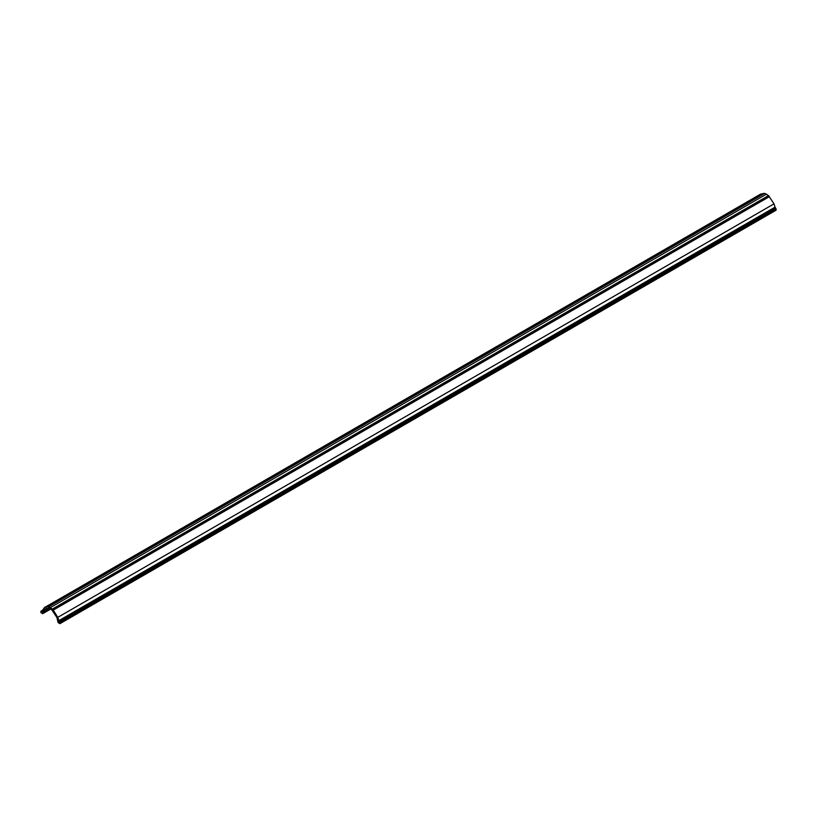 <?xml version="1.0" encoding="UTF-8"?>
<svg xmlns="http://www.w3.org/2000/svg" width="817" height="817" viewBox="0 0 817 817"><rect width="100%" height="100%" fill="white"/><g stroke="black" fill="none" stroke-linecap="round" stroke-linejoin="round"><path stroke-width="1.23" d="M46.855 608.257L43.893 609.962L45.221 608.849L48.887 608.216L51.91 609.962L56.904 617.478L57.987 622.197L59.886 623.688L59.549 621.717L775.752 208.223L59.549 621.717M776.15 210.061L59.947 623.555L776.089 210.194L775.752 208.223M49.326 608.297L42.811 612.056L42.698 613.69L40.85 612.536L40.962 611.126L41.994 610.534M41.596 611.351L40.962 611.126M58.64 623.034L58.232 622.391M41.514 611.739L44.455 607.582L47.549 606.806L50.399 607.562L53.187 610.023L57.803 617.356L59.284 622.003M775.486 208.509L774.005 203.862L768.501 195.58L764.702 193.384L760.658 194.078L44.455 607.582M43.893 609.962L42.811 612.056M59.947 622.411L776.15 208.917M41.248 611.157L41.912 610.769M42.811 613.434L50.654 608.91M775.384 207.916L59.181 621.41M768.501 195.58L52.298 609.073M769.389 196.529L53.187 610.023M769.451 196.611L53.248 610.105M774.005 203.862L57.803 617.356M58.895 620.614L775.098 207.12M59.028 620.981L775.241 207.487M764.702 193.384L48.499 606.878M766.601 194.068L50.399 607.562M763.813 193.312L47.611 606.806M47.549 606.806L763.752 193.312M59.886 623.688L776.089 210.194M42.698 613.69L50.807 609.012"/></g></svg>
